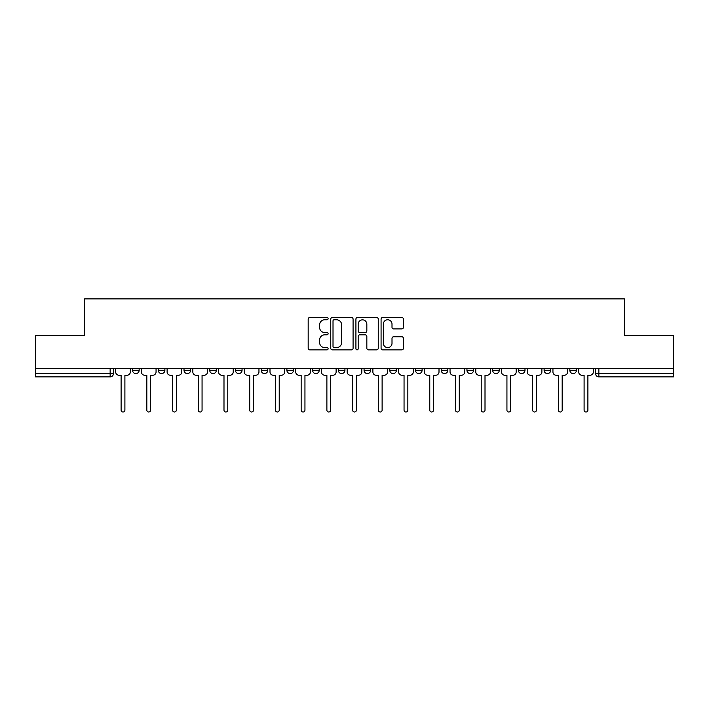 <?xml version="1.0" encoding="UTF-8"?>
<svg xmlns="http://www.w3.org/2000/svg" width="709" height="709" viewBox="0 0 709 709"><rect width="100%" height="100%" fill="white"/><g stroke="black" fill="none" stroke-linecap="round" stroke-linejoin="round"><path stroke-width="1.06" d="M328.116 318.633A1.134 1.134 0 0 0 326.991 317.499L309.789 317.499A1.622 1.622 0 0 0 308.176 319.121L308.176 348.252A1.622 1.622 0 0 0 309.789 349.865L326.991 349.865A1.134 1.134 0 0 0 328.116 348.739A1.134 1.134 0 0 0 326.991 347.605L324.757 347.605A5.176 5.176 0 0 1 319.582 342.42L319.582 339.992A5.176 5.176 0 0 1 324.757 334.816L326.991 334.816A1.134 1.134 0 0 0 328.116 333.682A1.134 1.134 0 0 0 326.991 332.548L324.757 332.548A5.176 5.176 0 0 1 319.582 327.372L319.582 324.944A5.176 5.176 0 0 1 324.757 319.768L326.991 319.768A1.134 1.134 0 0 0 328.116 318.633M415.509 368.476L415.509 370.284L422.103 370.284A3.297 3.297 0 0 1 418.806 373.581A3.297 3.297 0 0 1 415.509 370.284L415.509 368.476M338.344 368.476L338.344 370.284L344.937 370.284A3.297 3.297 0 0 1 341.641 373.581A3.297 3.297 0 0 1 338.344 370.284L338.344 368.476M286.897 368.476L286.897 370.284L293.491 370.284A3.297 3.297 0 0 1 290.194 373.581A3.297 3.297 0 0 1 286.897 370.284L286.897 368.476M261.178 368.476L261.178 370.284L267.772 370.284A3.297 3.297 0 0 1 264.475 373.581A3.297 3.297 0 0 1 261.178 370.284L261.178 368.476M209.731 368.476L209.731 370.284L216.325 370.284A3.297 3.297 0 0 1 213.028 373.581A3.297 3.297 0 0 1 209.731 370.284L209.731 368.476M401.799 328.905A1.622 1.622 0 0 0 403.421 327.292L403.421 319.121A1.622 1.622 0 0 0 401.799 317.499L382.7 317.499A1.622 1.622 0 0 0 381.079 319.121L381.079 348.252A1.622 1.622 0 0 0 382.7 349.865L401.799 349.865A1.622 1.622 0 0 0 403.421 348.252L403.421 338.379A1.622 1.622 0 0 0 401.799 336.757L393.628 336.757A1.622 1.622 0 0 0 392.006 338.379L392.006 343.271A4.334 4.334 0 0 1 387.681 347.605A4.334 4.334 0 0 1 383.347 343.271L383.347 324.093A4.334 4.334 0 0 1 387.681 319.768A4.334 4.334 0 0 1 392.006 324.093L392.006 327.292A1.622 1.622 0 0 0 393.628 328.905L401.799 328.905M35.45 368.476L35.45 335.658L84.584 335.658L84.584 298.897L624.416 298.897L624.416 335.658L673.55 335.658L673.55 368.476L35.45 368.476L35.45 373.581L113.44 373.581L113.44 368.476L113.44 373.581A3.297 3.297 0 0 1 110.143 376.887L35.45 376.887L35.45 373.581M353.082 319.121A1.622 1.622 0 0 0 351.469 317.499L332.37 317.499A1.622 1.622 0 0 0 330.748 319.121L330.748 348.252A1.622 1.622 0 0 0 332.37 349.865L351.469 349.865A1.622 1.622 0 0 0 353.082 348.252L353.082 319.121M357.531 317.499L376.63 317.499A1.622 1.622 0 0 1 378.252 319.121L378.252 348.252A1.622 1.622 0 0 1 376.63 349.865L368.458 349.865A1.622 1.622 0 0 1 366.837 348.252L366.837 336.438A1.622 1.622 0 0 0 365.224 334.816L359.8 334.816A1.622 1.622 0 0 0 358.178 336.438L358.178 348.739A1.134 1.134 0 0 1 357.052 349.865A1.134 1.134 0 0 1 355.918 348.739L355.918 319.121A1.622 1.622 0 0 1 357.531 317.499M595.56 368.476L595.56 373.581L673.55 373.581L673.55 376.887L598.857 376.887A3.297 3.297 0 0 1 595.56 373.581M673.55 368.476L673.55 373.581M576.435 368.476L576.435 370.284A3.297 3.297 0 0 1 573.138 373.581A3.297 3.297 0 0 1 569.841 370.284L576.435 370.284A3.297 3.297 0 0 1 573.138 373.581M569.841 368.476L569.841 370.284M550.716 368.476L550.716 370.284A3.297 3.297 0 0 1 547.41 373.581A3.297 3.297 0 0 1 544.113 370.284L550.716 370.284M544.113 368.476L544.113 370.284M524.988 368.476L524.988 370.284A3.297 3.297 0 0 1 521.691 373.581A3.297 3.297 0 0 1 518.394 370.284L524.988 370.284M518.394 368.476L518.394 370.284M499.269 368.476L499.269 370.284A3.297 3.297 0 0 1 495.972 373.581A3.297 3.297 0 0 1 492.675 370.284L499.269 370.284M492.675 368.476L492.675 370.284M473.55 368.476L473.55 370.284A3.297 3.297 0 0 1 470.244 373.581A3.297 3.297 0 0 1 466.947 370.284A3.297 3.297 0 0 0 470.244 373.581M466.947 368.476L466.947 370.284L473.55 370.284M447.822 368.476L447.822 370.284A3.297 3.297 0 0 1 444.525 373.581A3.297 3.297 0 0 1 441.228 370.284A3.297 3.297 0 0 0 444.525 373.581M441.228 368.476L441.228 370.284L447.822 370.284M422.103 368.476L422.103 370.284A3.297 3.297 0 0 1 418.806 373.581M396.384 368.476L396.384 370.284A3.297 3.297 0 0 1 393.078 373.581A3.297 3.297 0 0 1 389.782 370.284L396.384 370.284M389.782 368.476L389.782 370.284M370.656 368.476L370.656 370.284A3.297 3.297 0 0 1 367.359 373.581A3.297 3.297 0 0 1 364.063 370.284L370.656 370.284L370.656 368.476M364.063 368.476L364.063 370.284M344.937 368.476L344.937 370.284M319.218 368.476L319.218 370.284A3.297 3.297 0 0 1 315.922 373.581A3.297 3.297 0 0 1 312.616 370.284L319.218 370.284L319.218 368.476M312.616 368.476L312.616 370.284M293.491 368.476L293.491 370.284L293.491 368.476M267.772 370.284L267.772 368.476L267.772 370.284A3.297 3.297 0 0 1 264.475 373.581M242.053 368.476L242.053 370.284A3.297 3.297 0 0 1 238.756 373.581A3.297 3.297 0 0 1 235.45 370.284A3.297 3.297 0 0 0 238.756 373.581A3.297 3.297 0 0 0 242.053 370.284L242.053 368.476M235.45 368.476L235.45 370.284L242.053 370.284M216.325 368.476L216.325 370.284M190.606 368.476L190.606 370.284A3.297 3.297 0 0 1 187.309 373.581A3.297 3.297 0 0 1 184.012 370.284A3.297 3.297 0 0 0 187.309 373.581A3.297 3.297 0 0 0 190.606 370.284L184.012 370.284L184.012 368.476M158.284 368.476L158.284 370.284L164.887 370.284L164.887 368.476L164.887 370.284A3.297 3.297 0 0 1 161.59 373.581A3.297 3.297 0 0 1 158.284 370.284A3.297 3.297 0 0 0 161.59 373.581M132.565 368.476L132.565 370.284L139.159 370.284L139.159 368.476L139.159 370.284A3.297 3.297 0 0 1 135.862 373.581A3.297 3.297 0 0 1 132.565 370.284A3.297 3.297 0 0 0 135.862 373.581M334.152 319.768A1.134 1.134 0 0 0 333.017 320.893L333.017 346.471A1.134 1.134 0 0 0 334.152 347.605L336.491 347.605A5.176 5.176 0 0 0 341.676 342.42L341.676 324.944A5.176 5.176 0 0 0 336.491 319.768L334.152 319.768M366.837 324.173A4.334 4.334 0 0 0 362.512 319.848A4.334 4.334 0 0 0 358.178 324.173L358.178 330.935A1.622 1.622 0 0 0 359.8 332.548L365.224 332.548A1.622 1.622 0 0 0 366.837 330.935L366.837 324.173M115.664 371.933L115.664 368.476L115.664 371.933A3.297 3.297 48.4 0 0 118.961 375.238L121.106 375.238L121.106 410.103A1.897 1.897 48.4 0 0 123.003 412A1.897 1.897 48.4 0 0 124.899 410.103L124.899 375.238L127.044 375.238A3.297 3.297 48.4 0 0 130.341 371.933L130.341 368.476M118.961 375.238L121.106 375.238L121.106 410.103M124.899 410.103L124.899 375.238L127.044 375.238M141.383 371.933L141.383 368.476L141.383 371.933A3.297 3.297 48.4 0 0 144.689 375.238L146.825 375.238L146.825 410.103A1.897 1.897 48.4 0 0 148.722 412A1.897 1.897 48.4 0 0 150.618 410.103L150.618 375.238L152.763 375.238A3.297 3.297 48.4 0 0 156.06 371.933L156.06 368.476M167.111 371.933L167.111 368.476L167.111 371.933A3.297 3.297 48.4 0 0 170.408 375.238L172.553 375.238L172.553 410.103A1.897 1.897 48.4 0 0 174.449 412A1.897 1.897 48.4 0 0 176.346 410.103L176.346 375.238L178.491 375.238A3.297 3.297 48.4 0 0 181.788 371.933L181.788 368.476M144.689 375.238L146.825 375.238L146.825 410.103M150.618 410.103L150.618 375.238L152.763 375.238M170.408 375.238L172.553 375.238L172.553 410.103M176.346 410.103L176.346 375.238L178.491 375.238M192.83 371.933L192.83 368.476L192.83 371.933A3.297 3.297 48.4 0 0 196.127 375.238L198.272 375.238L198.272 410.103A1.897 1.897 48.4 0 0 200.168 412A1.897 1.897 48.4 0 0 202.065 410.103L202.065 375.238L204.21 375.238A3.297 3.297 48.4 0 0 207.507 371.933L207.507 368.476M218.549 371.933L218.549 368.476L218.549 371.933A3.297 3.297 48.4 0 0 221.855 375.238L223.991 375.238L223.991 410.103A1.897 1.897 48.4 0 0 225.887 412A1.897 1.897 48.4 0 0 227.784 410.103L227.784 375.238L229.929 375.238A3.297 3.297 48.4 0 0 233.226 371.933L233.226 368.476M244.277 371.933L244.277 368.476L244.277 371.933A3.297 3.297 48.4 0 0 247.574 375.238L249.719 375.238L249.719 410.103A1.897 1.897 48.4 0 0 251.615 412A1.897 1.897 48.4 0 0 253.512 410.103L253.512 375.238L255.657 375.238A3.297 3.297 48.4 0 0 258.953 371.933L258.953 368.476M196.127 375.238L198.272 375.238L198.272 410.103M202.065 410.103L202.065 375.238L204.21 375.238M221.855 375.238L223.991 375.238L223.991 410.103M227.784 410.103L227.784 375.238L229.929 375.238M247.574 375.238L249.719 375.238L249.719 410.103M253.512 410.103L253.512 375.238L255.657 375.238M269.996 371.933L269.996 368.476L269.996 371.933A3.297 3.297 48.4 0 0 273.293 375.238L275.438 375.238L275.438 410.103A1.897 1.897 48.4 0 0 277.334 412A1.897 1.897 48.4 0 0 279.231 410.103L279.231 375.238L281.376 375.238A3.297 3.297 48.4 0 0 284.672 371.933L284.672 368.476M273.293 375.238L275.438 375.238L275.438 410.103M279.231 410.103L279.231 375.238L281.376 375.238M295.715 371.933L295.715 368.476L295.715 371.933A3.297 3.297 48.4 0 0 299.021 375.238L301.157 375.238L301.157 410.103A1.897 1.897 48.4 0 0 303.053 412A1.897 1.897 48.4 0 0 304.95 410.103L304.95 375.238L307.094 375.238A3.297 3.297 48.4 0 0 310.391 371.933L310.391 368.476M299.021 375.238L301.157 375.238L301.157 410.103M304.95 410.103L304.95 375.238L307.094 375.238M321.443 371.933L321.443 368.476L321.443 371.933A3.297 3.297 48.4 0 0 324.74 375.238L326.884 375.238L326.884 410.103A1.897 1.897 48.4 0 0 328.781 412A1.897 1.897 48.4 0 0 330.678 410.103L330.678 375.238L332.813 375.238A3.297 3.297 48.4 0 0 336.119 371.933L336.119 368.476M324.74 375.238L326.884 375.238L326.884 410.103M330.678 410.103L330.678 375.238L332.813 375.238M347.162 371.933L347.162 368.476L347.162 371.933A3.297 3.297 48.4 0 0 350.459 375.238L352.603 375.238L352.603 410.103A1.897 1.897 48.4 0 0 354.5 412A1.897 1.897 48.4 0 0 356.397 410.103L356.397 375.238L358.541 375.238A3.297 3.297 48.4 0 0 361.838 371.933L361.838 368.476M350.459 375.238L352.603 375.238L352.603 410.103M356.397 410.103L356.397 375.238L358.541 375.238M372.881 371.933L372.881 368.476L372.881 371.933A3.297 3.297 48.4 0 0 376.187 375.238L378.322 375.238L378.322 410.103A1.897 1.897 48.4 0 0 380.219 412A1.897 1.897 48.4 0 0 382.116 410.103L382.116 375.238L384.26 375.238A3.297 3.297 48.4 0 0 387.557 371.933L387.557 368.476M376.187 375.238L378.322 375.238L378.322 410.103M382.116 410.103L382.116 375.238L384.26 375.238M398.609 371.933L398.609 368.476L398.609 371.933A3.297 3.297 48.4 0 0 401.906 375.238L404.05 375.238L404.05 410.103A1.897 1.897 48.4 0 0 405.947 412A1.897 1.897 48.4 0 0 407.843 410.103L407.843 375.238L409.979 375.238A3.297 3.297 48.4 0 0 413.285 371.933L413.285 368.476M401.906 375.238L404.05 375.238L404.05 410.103M407.843 410.103L407.843 375.238L409.979 375.238M424.328 371.933L424.328 368.476L424.328 371.933A3.297 3.297 48.4 0 0 427.624 375.238L429.769 375.238L429.769 410.103A1.897 1.897 48.4 0 0 431.666 412A1.897 1.897 48.4 0 0 433.562 410.103L433.562 375.238L435.707 375.238A3.297 3.297 48.4 0 0 439.004 371.933L439.004 368.476M427.624 375.238L429.769 375.238L429.769 410.103M433.562 410.103L433.562 375.238L435.707 375.238M450.047 371.933L450.047 368.476L450.047 371.933A3.297 3.297 48.4 0 0 453.343 375.238L455.488 375.238L455.488 410.103A1.897 1.897 48.4 0 0 457.385 412A1.897 1.897 48.4 0 0 459.281 410.103L459.281 375.238L461.426 375.238A3.297 3.297 48.4 0 0 464.723 371.933L464.723 368.476M453.343 375.238L455.488 375.238L455.488 410.103M459.281 410.103L459.281 375.238L461.426 375.238M475.774 371.933L475.774 368.476L475.774 371.933A3.297 3.297 48.4 0 0 479.071 375.238L481.216 375.238L481.216 410.103A1.897 1.897 48.4 0 0 483.113 412A1.897 1.897 48.4 0 0 485.009 410.103L485.009 375.238L487.145 375.238A3.297 3.297 48.4 0 0 490.451 371.933L490.451 368.476M479.071 375.238L481.216 375.238L481.216 410.103M485.009 410.103L485.009 375.238L487.145 375.238M501.493 371.933L501.493 368.476L501.493 371.933A3.297 3.297 48.4 0 0 504.79 375.238L506.935 375.238L506.935 410.103A1.897 1.897 48.4 0 0 508.832 412A1.897 1.897 48.4 0 0 510.728 410.103L510.728 375.238L512.873 375.238A3.297 3.297 48.4 0 0 516.17 371.933L516.17 368.476M504.79 375.238L506.935 375.238L506.935 410.103M510.728 410.103L510.728 375.238L512.873 375.238M527.212 371.933L527.212 368.476L527.212 371.933A3.297 3.297 48.4 0 0 530.509 375.238L532.654 375.238L532.654 410.103A1.897 1.897 48.4 0 0 534.551 412A1.897 1.897 48.4 0 0 536.447 410.103L536.447 375.238L538.592 375.238A3.297 3.297 48.4 0 0 541.889 371.933L541.889 368.476M530.509 375.238L532.654 375.238L532.654 410.103M536.447 410.103L536.447 375.238L538.592 375.238M552.94 371.933L552.94 368.476L552.94 371.933A3.297 3.297 48.4 0 0 556.237 375.238L558.382 375.238L558.382 410.103A1.897 1.897 48.4 0 0 560.278 412A1.897 1.897 48.4 0 0 562.175 410.103L562.175 375.238L564.311 375.238A3.297 3.297 48.4 0 0 567.617 371.933L567.617 368.476M556.237 375.238L558.382 375.238L558.382 410.103M562.175 410.103L562.175 375.238L564.311 375.238M578.659 371.933L578.659 368.476L578.659 371.933A3.297 3.297 48.4 0 0 581.956 375.238L584.101 375.238L584.101 410.103A1.897 1.897 48.4 0 0 585.997 412A1.897 1.897 48.4 0 0 587.894 410.103L587.894 375.238L590.039 375.238A3.297 3.297 48.4 0 0 593.336 371.933L593.336 368.476M581.956 375.238L584.101 375.238L584.101 410.103M587.894 410.103L587.894 375.238L590.039 375.238M110.143 368.476L110.143 376.887M598.857 368.476L598.857 376.887"/></g></svg>
